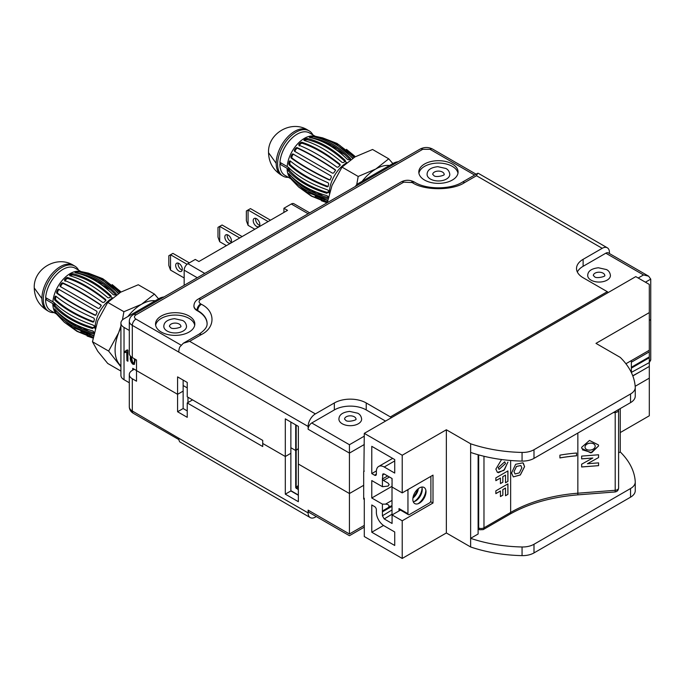 <?xml version="1.0" encoding="UTF-8"?>
<svg xmlns="http://www.w3.org/2000/svg" width="685" height="685" viewBox="0 0 685 685"><rect width="100%" height="100%" fill="white"/><g stroke="black" fill="none" stroke-linecap="round" stroke-linejoin="round"><path stroke-width="1.03" d="M419.417 503.115A9.307 5.377 -60 0 1 418.963 503.364A9.307 5.377 -60 0 1 412.841 499.048A9.307 5.377 -60 0 1 419.417 487.917A9.307 5.377 -60 0 1 425.984 491.196A9.307 5.377 -60 0 1 419.417 503.115M421.789 487.061A9.307 5.377 -60 0 1 422.217 489.022A9.307 5.377 -60 0 1 422.225 489.544A9.307 5.377 -60 0 1 415.187 501.189A9.307 5.377 -60 0 1 413.278 501.797M392.008 515.248L392.008 505.453L383.463 510.376L382.41 511.858L382.41 515.796L384.216 518.939L392.068 523.468L392.068 514.94L402.215 520.797L402.215 558.446L364.292 536.552L364.292 498.269L363.684 497.926M392.008 504.58L392.008 482.968M392.008 480.879L392.008 478.481M430.625 476.503A2.046 1.182 120 0 1 430.891 477.317L430.891 500.47A2.046 1.182 120 0 1 429.444 502.978L409.399 514.555A2.046 1.182 120 0 1 408.371 514.658L399.432 509.494A2.046 1.182 -60 0 1 399.012 508.561L407.952 513.716L407.952 490.571L407.104 490.083M399.012 510.924L399.012 508.561M408.217 489.433A2.046 1.182 120 0 0 407.952 490.571M407.952 513.716A2.046 1.182 120 0 0 408.371 514.658M413.064 497.241A11.782 6.807 120 0 0 417.73 489.15M425.856 490.195A11.782 6.807 -60 0 1 418.021 503.749M412.927 498.055A9.307 5.377 120 0 0 418.372 488.619M414.245 501.574A11.782 6.807 120 0 0 422.08 488.011M631.099 360.764A2.046 1.182 120 0 1 631.365 361.577L631.365 372.554M427.08 174.401A11.354 6.559 0 0 0 430.411 179.042A11.354 6.559 0 0 0 442.784 180.463A11.354 6.559 0 0 0 449.797 174.401C449.446 171.567 448.144 169.597 445.892 168.476L437.775 166.669C430.762 167.491 427.2 170.068 427.08 174.401M587.704 275.507A11.354 6.559 0 0 0 591.027 280.139A11.354 6.559 0 0 0 603.408 281.561A11.354 6.559 0 0 0 610.421 275.507C610.07 272.673 608.768 270.695 606.508 269.573L598.399 267.767C591.386 268.589 587.824 271.174 587.704 275.507M338.921 419.134A11.354 6.559 0 0 0 342.252 423.775A11.354 6.559 0 0 0 354.625 425.197A11.354 6.559 0 0 0 361.637 419.134C361.286 416.3 359.985 414.322 357.733 413.209L349.615 411.402C342.603 412.224 339.041 414.802 338.921 419.134M163.809 326.402A11.354 6.559 0 0 0 167.14 331.035A11.354 6.559 0 0 0 179.513 332.456A11.354 6.559 0 0 0 186.525 326.402C186.174 323.568 184.873 321.59 182.621 320.477L174.504 318.671C167.491 319.493 163.929 322.07 163.809 326.402M355.506 186.388A10.592 6.114 0 0 1 358.315 183.503L393.336 163.287A10.592 6.114 180 0 1 398.327 161.66M129.294 382.752L124.028 379.704A10.592 6.114 180 0 1 120.92 375.389L120.92 323.089A10.592 6.114 0 0 1 124.028 318.765L159.048 298.549A10.592 6.114 0 0 1 164.04 296.93M120.92 323.089A10.592 6.114 0 0 0 124.028 327.413L129.294 330.453M135.356 359.334L134.26 364.403L132.856 364.24C130.852 362.168 130.022 359.83 130.356 357.219L130.39 356.046M126.93 360.678L127.41 360.396L127.41 351.782L124.97 352.621L124.97 351.354L127.273 349.855L127.907 350.223L127.907 361.243L126.93 360.678L126.699 352.218M132.719 370.157L132.719 368.342L136.52 370.542M132.856 364.24L133.344 363.958C131.332 361.885 130.501 359.548 130.835 356.936L130.356 357.219M134.491 364.223L133.344 363.958M130.835 356.936L130.844 356.508M126.468 350.814L127.513 350.001M124.97 352.621L125.458 351.277M127.41 351.782L125.458 352.347M127.907 360.687L127.41 360.396M134.876 359.06L134.876 359.265C135.168 361.466 134.662 362.665 133.369 362.844M134.876 359.265L134.388 359.548C134.68 361.748 134.183 362.939 132.89 363.127L133.849 362.981M134.38 358.769L134.388 359.548M132.89 363.127L131.349 356.936M424.554 180.052A19.642 11.337 180 0 1 418.8 172.029A19.642 11.337 180 0 1 430.925 161.557A19.642 11.337 180 0 1 452.331 164.015A19.642 11.337 180 0 1 458.085 172.029A19.642 11.337 180 0 1 445.961 182.51A19.642 11.337 180 0 1 424.554 180.052M418.912 173.219A19.642 11.337 180 0 1 431.884 163.715A19.642 11.337 180 0 1 452.331 166.386A19.642 11.337 180 0 1 457.974 173.219M161.283 332.054A19.642 11.337 180 0 1 155.529 324.031A19.642 11.337 180 0 1 167.654 313.559A19.642 11.337 180 0 1 189.06 316.016A19.642 11.337 180 0 1 194.814 324.031A19.642 11.337 180 0 1 182.69 334.511A19.642 11.337 180 0 1 161.283 332.054M155.641 325.221A19.642 11.337 180 0 1 168.613 315.716A19.642 11.337 180 0 1 189.06 318.388A19.642 11.337 180 0 1 194.703 325.221M296.177 425.128L296.177 450.233A10.249 5.917 0 0 0 298.352 448.375A10.249 5.917 0 0 1 296.177 450.233L295.697 450.516L295.697 424.854M290.868 447.725L295.697 450.516L290.868 447.725M316.299 516.567L315.383 517.098A10.249 5.917 -60 0 1 310.254 517.603A10.249 5.917 -60 0 1 308.13 512.919L308.13 510.128L349.436 533.975C349.436 536.227 349.436 536.227 349.436 533.975C349.436 536.227 349.436 536.227 349.436 533.975L349.436 493.534L363.684 485.305L349.436 493.534L298.352 464.036L349.436 493.534L349.436 453.093L308.13 429.247L308.13 426.455L132.299 325.358A10.249 5.917 180 0 1 129.294 321.171L129.294 353.383A10.249 5.917 0 0 0 132.299 357.57L136.52 360.01L136.52 370.611L177.586 394.312L177.586 376.887L187.245 382.461L187.245 396.82L262.723 440.404L262.723 443.469L285.311 456.51L285.311 418.86L298.352 426.387L298.352 501.694L285.311 494.159L285.311 456.51L290.868 453.299L290.868 422.063M308.13 429.247A5.12 2.954 -60 0 1 311.761 422.97L349.436 444.728L349.436 453.093L364.292 444.514M649.303 360.849L650.75 360.01L650.75 319.57L649.303 320.409L650.75 319.57L650.75 279.129L645.433 282.194M364.292 498.757L363.684 499.108L363.684 471.503L364.292 471.152M285.311 494.159L290.868 490.957L290.868 453.299L285.311 456.51L262.723 443.469L262.723 446.534L187.245 402.96L187.245 417.328L177.586 411.745L177.586 394.312L183.143 391.109L183.143 380.089M187.245 387.898L183.143 385.527L187.245 387.898M178.794 351.782A10.249 5.917 -60 0 1 179.761 347.038L183.323 343.245L198.813 334.306A5.12 2.954 60 0 1 201.373 334.563L189.659 341.327L183.323 343.245M308.13 426.455A10.249 5.917 -60 0 1 315.383 413.903L334.34 402.96A22.545 13.015 180 0 1 366.227 402.96L366.227 409.93A22.545 13.015 0 0 0 334.34 409.93L311.761 422.97M385.544 421.087L366.227 409.93M391.229 417.807A1.704 0.985 -120 0 0 390.373 416.908L366.227 402.96M608.126 292.581A1.704 0.985 -120 0 0 607.278 291.682L390.373 416.908M638.189 278.016L643.506 274.942L648.626 276.175L608.383 252.936A5.12 2.954 120 0 0 605.823 253.193L583.123 266.302L583.123 259.324A22.545 13.015 180 0 0 576.522 268.529A22.545 13.015 180 0 0 583.123 277.733L607.278 291.682M648.626 276.175L650.75 279.129M609.444 253.553L609.444 252.491A10.249 5.917 -60 0 0 607.33 247.807A10.249 5.917 -60 0 0 602.201 248.312L476.486 175.728L464.644 182.561C452.759 190.73 424.126 190.73 412.233 182.561L403.782 182.141L200.654 299.422C198.564 300.903 198.564 302.393 200.654 303.883L201.373 304.303C215.527 311.161 215.527 327.695 201.373 334.563M207.101 323.8A31.938 18.435 0 0 0 197.751 310.99L197.032 310.579A10.592 6.114 180 0 1 193.923 306.255A10.592 6.114 180 0 1 193.932 306.041M583.123 259.324L602.201 248.312M583.123 266.302A22.545 13.015 0 0 0 577.344 272.013M607.33 247.807L478.31 173.314L477.693 173.296L476.486 175.728M177.586 411.745L183.143 408.534L183.143 391.109L177.586 394.312L136.52 370.611L136.52 381.202L132.299 378.762A10.249 5.917 0 0 1 129.294 374.584A10.249 5.917 0 0 1 132.299 370.397L134.294 369.249M650.75 360.01L649.303 362.519M310.254 517.603L179.761 441.868A10.249 5.917 120 0 1 178.794 438.237L132.299 410.983A5.12 2.954 120 0 0 133.361 413.32C130.801 411.831 129.448 409.656 129.294 406.796A10.249 5.917 0 0 0 132.299 410.983L132.299 378.762M187.245 410.906L183.143 408.534M187.245 402.96L192.562 399.894M296.177 487.189L296.177 450.233L295.697 450.516L295.697 487.626L296.177 487.189A10.249 5.917 0 0 0 298.352 485.331M298.352 495.272L290.868 490.957M308.13 510.128A5.12 2.954 120 0 0 309.192 512.474L349.436 535.704L364.292 527.133M187.973 397.24L187.973 402.54M298.352 489.698L295.697 487.626M298.352 494.998L290.868 490.674M389.166 484.603L388.104 486.085L382.41 486.701L382.41 478.969L383.463 480.45L388.104 483.13L389.166 484.603M392.008 505.453L383.463 510.376L388.104 507.705L389.166 506.224C388.934 504.956 387.727 504.263 385.544 504.126L392.008 500.401M363.872 471.391L364.292 433.357L635.774 276.62L649.303 284.429L649.303 350.249L625.91 363.752M649.303 366.715L649.303 356.902L631.365 367.254L649.303 356.902L649.303 350.249M632.82 375.945L649.303 366.424L649.303 378.137L635.183 386.289M620.259 432.56L649.303 415.786L649.303 378.137M649.303 312.6L595.984 343.382L620.259 357.399A109.317 63.114 0 0 1 635.243 387.093A16.055 9.265 0 0 1 635.26 387.427L635.26 396.076A16.055 9.265 0 0 1 630.551 402.626L533.992 458.376A16.055 9.265 0 0 1 522.064 461.082A109.317 63.114 0 0 1 470.629 452.425L470.629 443.786A109.317 63.114 0 0 0 522.064 452.434A16.055 9.265 0 0 0 533.992 449.728L630.551 393.978A16.055 9.265 0 0 0 635.26 387.427M364.292 433.357L402.215 455.251L446.355 429.769L470.629 443.786M635.243 490.289A16.055 9.265 180 0 1 635.26 490.623A16.055 9.265 180 0 1 630.551 497.173L533.992 552.923A16.055 9.265 180 0 1 522.064 555.629A109.317 63.114 180 0 1 470.629 546.972L446.355 532.964L402.215 558.446M620.259 408.568L620.259 451.946L618.606 452.896M446.355 429.769L446.355 532.964M470.629 546.972L470.629 452.425M402.215 455.251L402.215 492.9L433.006 475.125L433.006 503.013L402.215 520.797M371.775 532.228L371.775 504.965L374.558 506.575A2.56 1.481 -120 0 1 376.365 509.708L376.365 512.312A11.106 6.413 -120 0 0 384.216 525.909L394.723 531.98L394.723 545.474L371.775 532.228L383.506 525.463M384.216 467.007L394.723 473.078L394.723 459.575L371.775 446.329L371.775 473.592L374.558 475.193A2.56 1.481 -120 0 0 375.834 475.321A2.56 1.481 -120 0 0 376.365 474.148L376.365 471.545A11.106 6.413 -120 0 1 378.668 466.459A11.106 6.413 -120 0 1 384.216 467.007L394.723 460.945M392.008 506.318L382.41 511.858L382.41 504.126L371.775 497.995L371.775 480.562L382.41 486.701M402.215 492.9L392.068 487.044L392.068 478.515L384.216 473.986L382.958 473.849L382.41 478.969L387.633 475.955M478.113 454.746L478.113 534.009L470.629 538.333A109.317 63.114 0 0 0 522.064 546.981A16.055 9.265 0 0 0 533.992 544.275L630.551 488.525A16.055 9.265 0 0 0 635.26 481.975A16.055 9.265 0 0 0 635.243 481.641A109.317 63.114 0 0 0 620.259 451.946M400.468 510.085L392.068 514.94M433.006 503.013L430.608 501.634M371.775 473.592L376.382 470.929M371.775 497.995L392.008 486.316M382.41 504.126L385.544 504.126M513.279 476.888L520.309 474.919L524.539 466.613L523.357 463.214M511.558 473.027L513.305 476.906L520.352 474.962L524.59 466.648L522.938 462.82L515.625 464.293L511.558 473.027M520.857 465.526L516.464 466.399L514.007 471.631L516.507 466.451L520.857 465.526L521.833 467.812L519.333 472.881L515.069 473.977L514.007 471.631L515.069 473.977M559.91 457.94L559.91 455.148A117.332 67.738 180 0 1 576.564 453.016L576.564 455.808A117.332 67.738 0 0 0 559.91 457.94M576.564 455.808L576.556 453.016M576.556 455.756A117.418 67.789 0 0 0 559.91 457.888M581.642 458.89L581.642 456.099L598.57 454.78L598.57 457.563L587.405 463.736L598.57 462.863L598.57 465.654L581.642 466.982L581.642 464.19L592.808 458.017L581.642 458.89M581.642 447.314L589.477 440.446L598.45 444.942L598.57 445.986L590.735 452.862L581.762 448.367L581.642 447.314M500.444 496.574L500.444 490.999L495.854 493.645L495.854 490.854L507.928 483.884L507.928 494.339L505.513 495.735L505.513 488.071L502.858 489.604L502.858 495.178L500.444 496.574M507.928 462.127L503.877 470.389L497.404 472.402L495.854 469.105L501.574 459.532M505.513 475.099L502.858 476.632L502.858 482.206L500.444 483.601L500.444 478.027L495.854 480.673L495.854 477.89L507.928 470.912L507.928 481.375L505.513 482.771L505.513 475.099L502.858 476.632M592.808 458.017L581.642 458.839M598.57 465.654L581.642 466.93M598.553 462.863L598.553 465.603M587.405 463.736L598.57 457.563M598.553 454.78L598.553 457.52M598.553 445.944L591.694 452.639L582.387 449.797M500.444 490.999L495.854 493.577M502.858 495.178L502.799 489.569L505.513 488.071M500.444 496.505L502.799 495.144M507.928 494.339L505.513 495.666M507.868 483.918L507.868 494.305M507.868 462.092L504.477 469.687L498.449 472.727M502.858 482.206L502.799 476.597M507.928 481.375L505.513 482.702M507.868 470.946L507.868 481.341M500.444 478.027L495.854 480.605M502.799 482.171L500.444 483.533M585.024 447.048C585.255 442.433 594.974 441.697 595.179 446.252C594.957 450.876 585.238 451.612 585.024 447.048L585.016 447.005C585.204 442.399 594.982 441.637 595.171 446.209M499.074 469.43L498.209 467.675L504.708 461.801L505.513 463.522L499.074 469.43L498.269 467.709L504.708 461.801M595.111 445.652L595.179 446.252M184.171 285.311L184.171 270.173A5.292 3.057 120 0 1 187.913 263.682L195.276 259.435L198.898 261.524L287.546 210.346L283.924 208.257L291.288 204.002A5.292 3.057 120 0 1 293.933 203.736L309.697 212.838M283.924 208.257L283.924 212.436M256.515 226.375A4.701 2.714 60 0 1 253.45 222.24A4.701 2.714 60 0 1 254.169 218.472A4.701 2.714 60 0 1 256.515 218.703A4.701 2.714 60 0 1 259.589 222.848A4.701 2.714 60 0 1 258.87 226.607A4.701 2.714 60 0 1 256.515 226.375M259.735 225.356A4.701 2.714 60 0 1 258.913 224.997A4.701 2.714 60 0 1 255.693 218.352M268.109 221.563L248.064 209.995L248.064 225.331L254.829 229.235M270.507 220.185L250.453 208.608L246.36 210.971L246.36 220.733L248.064 225.331M227.309 234.732A4.701 2.714 -120 0 0 230.528 241.385A4.701 2.714 -120 0 0 231.359 241.736M228.139 235.092A4.701 2.714 -120 0 0 225.793 234.861A4.701 2.714 -120 0 0 225.074 238.62A4.701 2.714 -120 0 0 228.139 242.764A4.701 2.714 -120 0 0 230.485 242.995A4.701 2.714 -120 0 0 231.205 239.228A4.701 2.714 -120 0 0 228.139 235.092M226.444 245.624L219.688 241.719L217.984 237.121L217.984 227.36L219.688 226.375L222.077 224.997L242.122 236.573M219.688 241.719L219.688 226.375L239.733 237.952M182.304 269.222A4.701 2.714 -120 0 0 180.258 264.496A4.701 2.714 -120 0 0 176.636 263.237A4.701 2.714 -120 0 0 175.668 265.386A4.701 2.714 -120 0 0 177.715 270.113A4.701 2.714 -120 0 0 181.337 271.371A4.701 2.714 -120 0 0 182.304 269.222M182.201 270.113A4.701 2.714 60 0 1 178.057 264.008A4.701 2.714 60 0 1 178.16 263.117M187.056 264.29L170.531 254.751L170.531 270.095L184.171 277.964M170.531 270.095L168.827 265.497L168.827 255.736L172.92 253.373L189.351 262.86M56.316 274.719A23.401 13.512 120 0 0 46.888 291.048M45.784 297.718A23.401 13.512 120 0 0 45.775 299.311M78.578 270.155A26.133 15.087 120 0 0 74.862 266.14A26.133 15.087 120 0 0 61.796 267.433A26.133 15.087 120 0 0 44.722 290.457A26.133 15.087 120 0 0 48.729 311.401A26.133 15.087 120 0 0 54.072 312.608M155.204 300.766A37.401 21.595 120 0 0 141.538 304.268A37.401 21.595 120 0 0 127.872 316.547M120.92 327.567A37.401 21.595 120 0 0 118.633 332.756A37.401 21.595 120 0 0 118.633 363.298A37.401 21.595 120 0 0 120.92 365.841M120.92 325.932L118.633 332.756L108.632 351.071L120.92 366.809M159.297 299.67L154.442 294.088L141.538 304.268L123.908 311.718L122.427 319.955M123.908 311.718L107.733 302.385L120.646 292.204L138.276 284.755L154.442 294.088M120.92 371.073L107.733 363.461L97.741 351.234L92.466 341.738L108.632 351.071M107.733 302.385L97.741 320.7L92.466 341.738M76.437 324.947L82.32 329.151M87.937 334.254L86.404 333.544M71.882 324.022L67.447 319.912M62.583 316.427L65.623 319.749M60.477 315.28A23.667 13.666 120 0 0 61.573 315.691L59.843 314.655M80.873 331.489L93.468 335.804M94.162 333.561L93.597 333.912C77.439 330.033 64.715 322.695 55.434 311.88L56.41 310.887C65.649 321.83 78.373 329.177 94.573 332.919M54.106 303.224L54.877 304.097A23.667 13.666 120 0 0 54.886 304.671L55.331 305.818C64.33 315.639 77.045 322.977 93.494 327.85M95.754 327.267L94.247 326.822L93.194 327.439L95.104 328.004A24.506 14.154 -60 0 0 95.112 328.723M55.434 311.88L54.791 310.827A25.157 14.522 -60 0 1 54.269 309.012L54.569 308.892C63.731 319.124 76.446 326.462 92.732 330.923L93.639 331.745A25.157 14.522 120 0 0 94.025 333.15M93.22 337.131L77.688 331.429L64.356 322.258L77.02 331.377L93.091 337.842M93.04 338.116L87.106 336.018M90.343 334.991L88.99 334.34M76.746 326.676L71.719 322.498M64.356 322.258L57.24 314.835A25.157 14.522 -60 0 1 56.624 314.15A25.157 14.522 -60 0 1 56.204 313.593L72.627 327.37L93.528 335.513M56.624 314.15L55.399 312.6A24.506 14.154 -60 0 1 52.831 303.601L53.824 304.705L54.877 304.097M93.194 327.439A25.157 14.522 120 0 0 93.203 328.089L92.449 328.535C76.061 323.56 63.337 316.222 54.286 306.503L53.832 305.356A25.157 14.522 -60 0 1 53.824 304.705M93.203 328.089L92.449 328.535L93.203 328.046M81.027 271.568L75.17 268.186A24.506 14.154 -60 0 0 62.917 269.402A24.506 14.154 -60 0 0 45.655 297.641L52.899 301.82A24.506 14.154 -60 0 1 70.161 273.589A24.506 14.154 -60 0 1 79.237 271.311L81.198 271.594A25.157 14.522 120 0 0 80.008 271.483L80.154 271.585C94.513 274.231 107.228 281.569 118.317 293.617M95.737 326.548L95.164 326.223A24.506 14.154 -60 0 1 112.323 298.052M56.521 314.021L50.664 310.639A24.506 14.154 -60 0 1 45.587 299.422L46.554 298.865M110.953 296.956C98.332 285.174 85.608 277.836 72.79 274.925L71.582 275.13A23.667 13.666 120 0 0 70.367 275.884M106.937 287.811L110.182 289.55M88.014 276.886L93.562 278.298M109.317 285.14L111.116 286.253M118.599 293.437L116.878 292.084M103.315 284.087L96.379 281.381M86.832 275.49L84.675 274.813A23.667 13.666 120 0 0 84.606 274.762M118.693 293.377L104.3 281.466M115.911 295.158C104.394 282.982 91.67 275.635 77.747 273.127L76.514 273.135M52.831 303.601L45.587 299.422M113.128 287.948L111.458 286.921M98.083 280.713L91.73 278.735M119.858 292.666L105.284 280.49L88.382 273.135L102.741 278.692L120.594 292.23M120.474 291.442L112.169 284.617M88.382 273.135L81.635 271.68A25.157 14.522 120 0 0 81.198 271.594M113.213 294.687L114.386 295.038A25.157 14.522 -60 0 1 116.227 294.507L116.253 293.814C104.711 281.783 91.987 274.437 78.099 271.782L76.857 271.782A25.157 14.522 120 0 0 75.016 272.313L75.05 272.656C88.374 275.516 101.089 282.862 113.213 294.687M116.227 294.507L116.253 293.814L116.073 294.541M110.961 296.631L110.987 295.723C98.375 284.078 85.651 276.74 72.833 273.692L71.617 273.897L71.582 275.13M54.209 302.727L52.899 301.82M55.725 296.074L55.057 296.485L55.725 296.074C65.109 303.686 77.833 311.033 93.888 318.105L94.427 319.219A25.157 14.522 120 0 0 93.828 321.65L92.895 322.113C76.6 315.836 63.876 308.49 54.731 300.081L54.457 298.917A25.157 14.522 -60 0 1 55.057 296.485L56.024 296.408A23.667 13.666 120 0 0 55.485 298.609L55.759 299.773C64.844 308.241 77.568 315.588 93.922 321.804M59.355 289.515L58.508 289.986A23.667 13.666 120 0 0 57.514 292.178L57.643 293.283C67.147 300.313 79.862 307.659 95.806 315.314M101.329 305.536C86.567 295.663 73.843 288.317 63.166 283.504L62.155 283.95A23.667 13.666 120 0 0 60.794 285.945L60.819 286.929M105.944 300.518C92.21 289.532 79.486 282.186 67.781 278.487L66.65 278.846A23.667 13.666 120 0 0 65.032 280.465L65.007 281.27M101.072 305.219L100.96 305.972A25.157 14.522 120 0 0 99.453 308.181L98.272 308.473L60.109 286.441L60.083 285.448A25.157 14.522 -60 0 1 61.59 283.248L62.609 282.802C73.398 287.717 86.113 295.064 100.772 304.834L100.952 305.005M93.828 321.65L92.895 322.113L93.742 321.856M58.559 289.19L96.722 311.221L97.073 312.386A25.157 14.522 120 0 0 95.968 314.809L94.898 315.22C79.006 307.539 66.282 300.201 56.735 293.189L56.598 292.084A25.157 14.522 -60 0 1 57.703 289.652L58.508 289.156M67.507 277.476C79.297 281.312 92.013 288.659 105.67 299.508L105.738 300.561A25.157 14.522 120 0 0 103.957 302.35L102.724 302.462C88.425 292.187 75.701 284.84 64.561 280.43L64.587 279.626A25.157 14.522 -60 0 1 66.368 277.836L67.507 277.476L67.781 278.487M105.901 300.347L105.67 299.508L105.738 300.561M64.561 280.43L64.587 279.626L65.032 280.465M54.329 302.813L53.892 302.873L54.329 302.813C63.448 311.829 76.198 319.193 92.569 324.887L95.164 326.223M112.417 297.975A95.789 55.305 60 0 0 110.979 296.622A25.157 14.522 120 0 0 109.086 297.838L107.853 297.727C94.599 286.493 81.883 279.146 69.69 275.695L69.716 275.105A25.157 14.522 -60 0 1 71.617 273.897A95.789 55.305 60 0 0 70.161 273.589M69.69 275.695L69.716 275.105L69.793 275.721M290.603 139.457A23.401 13.512 120 0 0 281.184 155.786M280.071 162.448A23.401 13.512 120 0 0 280.071 164.04M312.874 134.894A26.133 15.087 120 0 0 309.149 130.869A26.133 15.087 120 0 0 296.083 132.162A26.133 15.087 120 0 0 279.009 155.195A26.133 15.087 120 0 0 283.016 176.131A26.133 15.087 120 0 0 288.359 177.346M389.491 165.505A37.401 21.595 120 0 0 375.825 168.998A37.401 21.595 120 0 0 362.159 181.285M393.584 164.409L388.729 158.817L375.825 168.998L358.195 176.456L356.714 184.685M358.195 176.456L342.02 167.114L354.933 156.942L372.563 149.484L388.729 158.817M342.02 167.114L332.028 185.429L327.481 201.998M310.725 189.685L316.607 193.889M322.224 198.993L320.691 198.282M306.169 188.752L301.734 184.642M296.87 181.165L299.91 184.488M294.764 180.018A23.667 13.666 120 0 0 295.86 180.42L294.13 179.393M315.16 196.218L327.755 200.542M328.449 198.29L327.884 198.65C311.726 194.771 299.002 187.425 289.721 176.619L290.697 175.617C299.936 186.568 312.66 193.906 328.86 197.648M288.402 167.962L289.164 168.827A23.667 13.666 120 0 0 289.173 169.4L289.627 170.556C298.617 180.369 311.341 187.716 327.781 192.588M330.042 192.005L328.535 191.56L327.481 192.168L329.391 192.742A24.506 14.154 -60 0 0 329.399 193.461M289.721 176.619L289.079 175.565A25.157 14.522 -60 0 1 288.556 173.75L288.856 173.63C298.018 183.854 310.733 191.201 327.019 195.662L327.927 196.484A25.157 14.522 120 0 0 328.312 197.888M327.507 201.869L311.975 196.167L298.643 186.988L311.307 196.107L327.379 202.58M327.113 202.786L321.393 200.748M324.63 199.729L323.286 199.078M311.033 191.415L306.007 187.236M298.643 186.988L291.536 179.573A25.157 14.522 -60 0 1 290.911 178.888A25.157 14.522 -60 0 1 290.491 178.331L306.914 192.108L327.815 200.243M290.911 178.888L289.686 177.338A24.506 14.154 -60 0 1 287.118 168.339L288.111 169.443L289.164 168.827M327.481 192.168A25.157 14.522 120 0 0 327.49 192.819L326.736 193.273C310.348 188.298 297.624 180.951 288.573 171.241L288.12 170.094A25.157 14.522 -60 0 1 288.111 169.443M327.49 192.819L326.736 193.273L327.49 192.776M315.314 136.306L309.457 132.924A24.506 14.154 -60 0 0 297.204 134.14A24.506 14.154 -60 0 0 279.942 162.371L287.186 166.558A24.506 14.154 -60 0 1 304.448 138.319A24.506 14.154 -60 0 1 313.524 136.041L315.485 136.332A25.157 14.522 120 0 0 314.295 136.212L314.441 136.324C328.8 138.961 341.524 146.307 352.604 158.355M330.024 191.286L329.459 190.961A24.506 14.154 -60 0 1 346.61 162.79M290.808 178.759L284.951 175.377A24.506 14.154 -60 0 1 279.874 164.152L280.841 163.595M345.24 161.694C332.619 149.912 319.904 142.566 307.077 139.663L305.87 139.868A23.667 13.666 120 0 0 304.654 140.622M341.224 152.541L344.469 154.288M322.301 141.624L327.85 143.028M343.605 149.878L345.403 150.991M352.886 158.175L351.165 156.814M337.602 148.825L330.675 146.119M321.119 140.228L318.962 139.552A23.667 13.666 120 0 0 318.893 139.5M352.981 158.115L338.587 146.196M350.198 159.896C338.681 147.712 325.957 140.365 312.035 137.865L310.802 137.865M287.118 168.339L279.874 164.152M347.423 152.678L345.745 151.659M332.379 145.451L326.017 143.473M354.145 157.396L339.572 145.22L322.669 137.873L337.029 143.422L354.881 156.968M354.77 156.171L346.456 149.356M322.669 137.873L315.922 136.418A25.157 14.522 120 0 0 315.485 136.332M347.5 159.425L348.674 159.776A25.157 14.522 -60 0 1 350.514 159.245L350.549 158.552C338.998 146.513 326.274 139.175 312.386 136.52L311.144 136.512A25.157 14.522 120 0 0 309.303 137.043L309.337 137.394C322.661 140.254 335.376 147.6 347.5 159.425M350.514 159.245L350.549 158.552L350.36 159.28M345.249 161.369L345.283 160.461C332.662 148.816 319.938 141.47 307.12 138.43L305.904 138.627L305.87 139.868M288.496 167.457L287.186 166.558M290.012 160.804L289.344 161.223L290.012 160.804C299.405 168.424 312.12 175.771 328.175 182.835L328.714 183.948A25.157 14.522 120 0 0 328.115 186.38L327.182 186.851C310.887 180.566 298.163 173.228 289.019 164.82L288.745 163.655A25.157 14.522 -60 0 1 289.344 161.223L290.312 161.146A23.667 13.666 120 0 0 289.772 163.338L290.046 164.511C299.131 172.98 311.855 180.326 328.209 186.543M293.642 154.245L292.795 154.716A23.667 13.666 120 0 0 291.801 156.908L291.93 158.021C301.434 165.042 314.158 172.389 330.093 180.052M335.616 170.265C320.854 160.393 308.13 153.055 297.453 148.234L296.451 148.688A23.667 13.666 120 0 0 295.081 150.674L295.107 151.659M340.231 165.256C326.497 154.271 313.773 146.924 302.068 143.225L300.938 143.585A23.667 13.666 120 0 0 299.328 145.203L299.294 146.008M335.359 169.948L335.248 170.711A25.157 14.522 120 0 0 333.741 172.92L332.559 173.211L294.396 151.171L294.37 150.186A25.157 14.522 -60 0 1 295.886 147.977L296.896 147.532C307.685 152.455 320.4 159.802 335.059 169.572L335.239 169.734M328.115 186.38L327.182 186.851L328.038 186.594M292.846 153.919L331.009 175.951L331.36 177.115A25.157 14.522 120 0 0 330.256 179.547L329.185 179.958C313.293 172.277 300.569 164.931 291.022 157.927L290.885 156.814A25.157 14.522 -60 0 1 291.998 154.39L292.795 153.894M301.794 142.215C313.584 146.051 326.3 153.397 339.957 164.246L340.025 165.299A25.157 14.522 120 0 0 338.244 167.089L337.011 167.2C322.712 156.925 309.988 149.578 298.848 145.169L298.874 144.355A25.157 14.522 -60 0 1 300.664 142.566L301.794 142.215L302.068 143.225M340.188 165.085L339.957 164.246L340.025 165.299M298.848 145.169L298.874 144.355L299.328 145.203M288.616 167.551L288.179 167.611L288.616 167.551C297.735 176.567 310.485 183.923 326.856 189.625L329.459 190.961M346.704 162.713A95.789 55.305 60 0 0 345.274 161.36A25.157 14.522 120 0 0 343.373 162.576L342.14 162.465C328.886 151.222 316.17 143.884 303.986 140.434L304.003 139.843A25.157 14.522 -60 0 1 305.904 138.627A95.789 55.305 60 0 0 304.448 138.319M303.986 140.434L304.003 139.843L304.08 140.459M434.393 172.072A5.72 3.305 0 0 0 432.723 174.401L433.81 175.446C435.146 177.946 445.301 175.369 444.163 174.401A5.72 3.305 0 0 0 442.484 172.072A5.72 3.305 0 0 0 434.393 172.072M595.017 273.169A5.72 3.305 0 0 0 593.338 275.507L594.434 276.552C595.77 279.043 605.917 276.466 604.787 275.507A5.72 3.305 0 0 0 603.108 273.169A5.72 3.305 0 0 0 595.017 273.169M346.233 416.797A5.72 3.305 0 0 0 344.564 419.134L345.651 420.179C346.987 422.671 357.142 420.102 356.003 419.134A5.72 3.305 0 0 0 354.325 416.797A5.72 3.305 0 0 0 346.233 416.797M171.122 324.065A5.72 3.305 0 0 0 169.452 326.402L170.539 327.447C171.875 329.939 182.03 327.361 180.891 326.402A5.72 3.305 0 0 0 179.213 324.065A5.72 3.305 0 0 0 171.122 324.065M124.028 379.704L124.028 327.413M180.986 345.094L135.921 319.082A5.12 2.954 120 0 0 132.299 325.358L132.299 357.57M315.383 413.903L189.659 341.327M349.436 444.728L364.292 436.148M135.921 319.082C133.969 317.686 133.969 316.29 135.921 314.894A5.12 2.954 -120 0 0 133.361 314.646C130.801 316.136 129.448 318.311 129.294 321.171M474.619 175.069L429.992 149.304A5.12 2.954 -60 0 1 432.552 149.047L476.118 174.204M135.921 314.894L422.739 149.304L429.992 149.304M334.34 409.93L334.34 402.96M643.506 274.942L605.823 253.193M422.739 149.304A5.12 2.954 -120 0 0 420.179 149.047L133.361 314.646M197.032 310.579L197.032 310.159A10.592 6.114 180 0 1 193.923 305.835L193.923 306.255M197.751 310.99L197.032 310.159A5.12 2.954 120 0 1 200.654 303.883M198.813 334.306C207.949 328.295 206.998 324.493 207.11 323.611A31.938 18.435 0 0 0 197.751 310.579A5.12 2.954 120 0 1 201.373 304.303M403.782 182.141A5.12 2.954 -120 0 0 401.222 181.893L198.093 299.165A5.12 2.954 60 0 1 200.654 299.422M412.233 182.561A5.12 2.954 -60 0 1 414.793 182.304L414.074 181.893A5.12 2.954 120 0 0 411.514 182.141M464.644 182.561A5.12 2.954 -120 0 0 462.084 182.304C450.336 189.659 426.55 189.659 414.793 182.304M349.436 533.975L364.292 525.395M178.794 438.237L308.13 512.919M296.288 488.508L298.352 487.095M631.365 362.202L649.303 351.85M639.696 371.972L632.752 375.765M630.551 393.978L630.551 402.626M533.992 449.728L533.992 458.376M522.064 452.434L522.064 461.082M522.064 555.629L522.064 546.981M533.992 552.923L533.992 544.275M630.551 497.173L630.551 488.525M649.303 362.588L631.365 372.4M631.365 367.254L649.303 356.902M649.303 357.767L631.365 368.119M374.558 475.193L376.365 474.148M392.008 514.204L384.216 518.939M389.44 477L383.463 480.45M392.008 509.965L382.41 515.796M382.41 475.03L384.268 474.011M510.642 460.5L510.642 512.44A117.332 67.738 180 0 1 577.849 493.209L615.207 490.289A3.93 2.269 0 0 0 616.423 490.075A3.93 2.269 0 0 0 618.606 488.045L618.598 410.118A3.93 2.269 180 0 1 618.606 410.229A3.93 2.269 180 0 1 616.423 412.259A3.93 2.269 180 0 1 615.207 412.473L613.229 412.627M577.849 433.057L577.849 493.209A3.93 0.428 -94.5 0 1 577.626 494.878L614.984 491.958C617.159 491.642 618.367 490.332 618.606 488.045A3.93 2.269 0 0 0 618.598 487.934L618.598 410.332M478.678 454.908L478.678 527.964A3.93 2.269 0 0 0 482.951 528.263A3.93 2.269 0 0 0 483.978 527.835L510.642 512.44A3.93 2.269 -120 0 1 509.828 514.238C528.632 503.552 551.237 497.096 577.626 494.878M483.978 456.278L483.978 527.835A3.93 2.269 60 0 1 483.165 529.633L509.828 514.238M614.984 491.958A3.93 0.428 -94.5 0 0 615.207 490.289L615.207 412.473A3.93 0.428 -94.5 0 0 615.181 411.497M478.113 529.085L479.491 529.762L478.678 527.964A170.788 98.606 180 0 1 478.113 527.69M308.139 213.737L291.288 204.002M187.913 263.682L204.764 273.418M184.171 270.173L197.28 277.742M73.449 265.318A26.133 15.087 120 0 0 60.383 266.611A26.133 15.087 120 0 0 41.905 298.617L34.25 287.948C33.291 268.785 57.06 254.829 73.449 265.318L74.862 266.14M41.905 298.617A26.133 15.087 120 0 0 47.316 310.579L48.729 311.401M76.549 272.99L76.857 271.782M77.747 273.127L78.099 271.782M72.79 274.925L72.833 273.692M55.588 310.014L54.791 310.827M62.558 316.41L62.301 316.992M61.573 315.691L61.376 316.145M55.331 305.818L54.286 306.503M54.886 304.671L53.832 305.356M55.759 299.773L54.731 300.081M55.485 298.609L54.457 298.917M57.643 293.283L56.735 293.189M57.514 292.178L56.598 292.084M58.508 289.986L57.703 289.652M60.794 285.945L60.083 285.448M62.155 283.95L61.59 283.248M63.166 283.504L62.609 282.802M66.65 278.846L66.368 277.836M307.736 130.056A26.133 15.087 120 0 0 294.67 131.349A26.133 15.087 120 0 0 276.192 163.355L268.537 152.686C267.578 133.515 291.348 119.567 307.736 130.056L309.149 130.869M276.192 163.355A26.133 15.087 120 0 0 281.603 175.317L283.016 176.131M310.836 137.728L311.144 136.512M312.035 137.865L312.386 136.52M307.077 139.663L307.12 138.43M289.875 174.752L289.079 175.565M296.845 181.14L296.588 181.722M295.86 180.42L295.663 180.874M289.627 170.556L288.573 171.241M289.173 169.4L288.12 170.094M290.046 164.511L289.019 164.82M289.772 163.338L288.745 163.655M291.93 158.021L291.022 157.927M291.801 156.908L290.885 156.814M292.795 154.716L291.998 154.39M295.081 150.674L294.37 150.186M296.451 148.688L295.886 147.977M297.453 148.234L296.896 147.532M300.938 143.585L300.664 142.566M126.708 350.694L126.228 350.968M462.084 182.304L477.693 173.296M432.552 149.047C428.425 146.984 424.306 146.984 420.179 149.047M414.074 181.893C409.784 179.744 405.503 179.744 401.222 181.893M198.093 299.165C195.473 300.689 194.086 302.916 193.923 305.835M129.294 374.584L129.294 406.796M178.905 439.616L133.361 413.32M635.26 490.623L635.26 481.975M392.659 458.385L378.668 466.459M479.491 529.762L483.165 529.633M81.609 327.224L88.904 331.437M84.041 274.591L88.365 277.091M100.669 284.189L110.585 289.918M47.316 310.579C38.917 305.339 34.558 297.795 34.25 287.948M315.896 191.954L323.192 196.167M318.328 139.329L322.652 141.829M334.956 148.928L344.88 154.656M281.603 175.317C273.204 170.068 268.854 162.525 268.537 152.686"/></g></svg>
